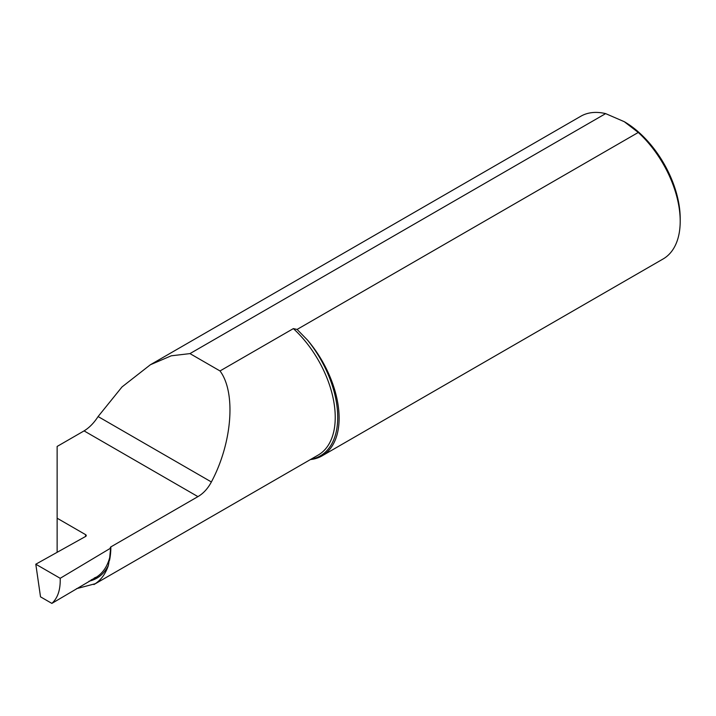 <?xml version="1.0" encoding="UTF-8"?>
<svg xmlns="http://www.w3.org/2000/svg" width="716" height="716" viewBox="0 0 716 716"><rect width="100%" height="100%" fill="white"/><g stroke="black" fill="none" stroke-linecap="round" stroke-linejoin="round"><path stroke-width="1.07" d="M605.638 113.62A82.376 47.56 -120 0 0 580.765 116.269L150.369 364.757L171.249 355.807L189.973 353.606L605.638 113.62L624.28 121.693A79.082 45.654 60 0 1 680.2 218.55L680.2 221.235A82.376 47.56 -120 0 0 638.269 132.46L297.095 329.432L293.363 328.608L220.018 370.951L189.973 353.606M57.137 552.313L57.137 446.444L84.076 430.889C89.33 427.694 94.002 422.914 98.092 416.551L122.015 386.935L150.369 364.757M98.092 416.551L211.381 481.966C207.837 488.589 203.344 493.476 197.929 496.627L110.855 546.899A1.754 1.011 0 0 0 110.336 547.615A1.754 1.011 0 0 0 110.613 548.161L109.7 557.567A75.815 44.526 -120.9 0 1 95.872 577.472L94.449 578.322C96.463 577.033 96.356 576.971 94.127 578.134C96.356 576.971 96.463 577.033 94.449 578.322L51.874 603.4L40.517 596.84L35.8 564.208L85.571 536.463A2.202 1.271 0 0 0 86.242 535.55A2.202 1.271 0 0 0 85.598 534.655L57.137 518.214M86.242 535.55L85.634 534.736L85.66 536.544M638.269 132.46L624.28 121.693M310.413 459.556A82.376 47.56 -120 0 0 322.057 455.868L663.141 258.95A82.376 47.56 -120 0 0 680.2 221.235M322.057 455.868A82.376 47.56 -120 0 0 307.522 340.109L297.095 329.432M35.8 564.208L60.198 578.295L110.613 548.161M211.381 481.966C232.226 443.016 236.155 392.565 220.018 370.951M109.7 557.567L108.376 565.461C105.664 573.588 101.287 579.674 95.228 583.728L76.496 588.677M91.004 580.005L94.449 578.322M51.874 603.4C57.772 598.048 60.547 589.68 60.198 578.295M85.598 536.445L85.598 534.655M197.929 496.627L84.076 430.889M108.376 565.461A76.916 45.171 59.1 0 1 89.044 581.177M307.522 340.109A84.166 48.59 60 0 1 310.851 459.296M293.363 328.608A82.412 47.578 60 0 1 318.164 455.081L94.19 584.39M95.228 583.728A82.412 47.578 60 0 1 93.894 584.56M110.855 546.899A82.412 47.578 60 0 1 109.53 560.368"/></g></svg>
